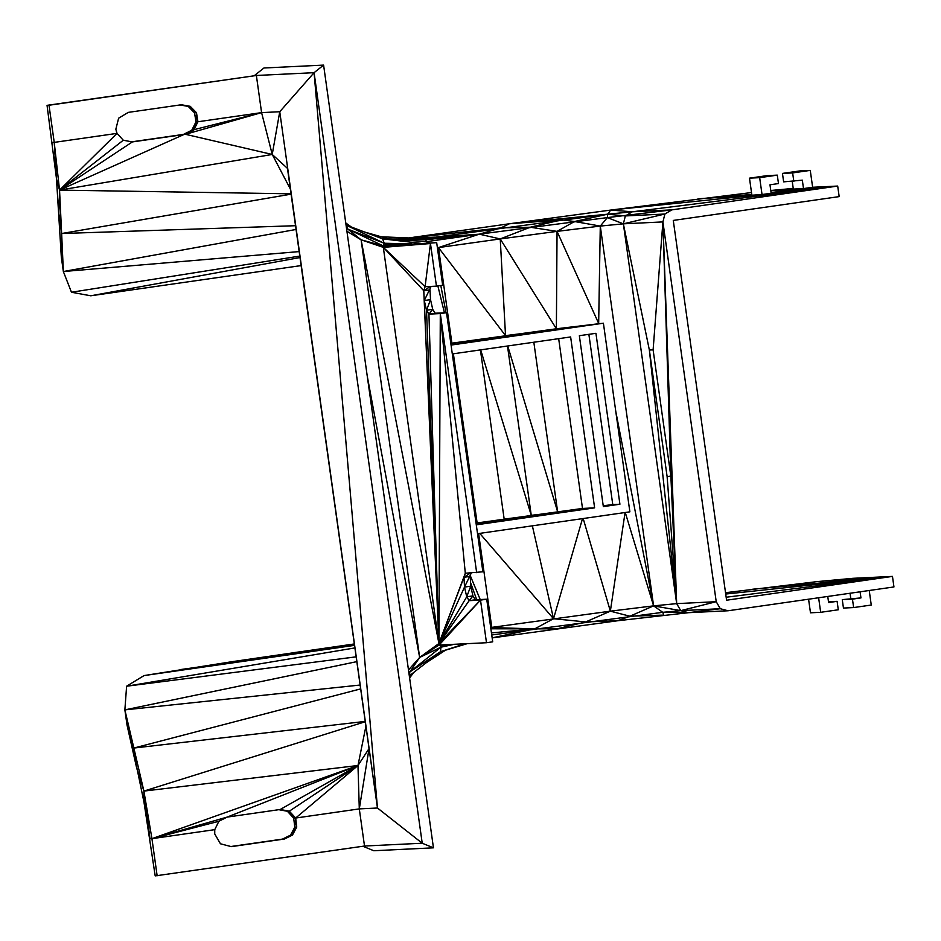 <?xml version="1.0" encoding="UTF-8"?>
<svg xmlns="http://www.w3.org/2000/svg" width="941" height="941" viewBox="0 0 941 941"><rect width="100%" height="100%" fill="white"/><g stroke="black" fill="none" stroke-linecap="round" stroke-linejoin="round"><path stroke-width="1.41" d="M230.874 846.524L282.453 839.113L290.51 835.149L292.475 835.055L284.417 839.019L231.333 846.641L220.453 843.783L214.736 833.961L214.748 829.656L218.888 821.27L227.122 817.106L151.936 838.666L143.891 791.087L133.857 748.048L136.657 767.997L126.988 724.841L124.871 709.879L126.612 686.212L144.055 675.579L232.486 661.617L354.334 643.95M290.51 835.149L294.78 827.186L296.744 827.092L292.475 835.055L294.78 827.186L293.698 818.129L287.358 811.26L278.807 809.683M451.457 644.432L440.929 647.196L438.918 643.503L469.159 600.652L475.37 599.77L486.732 599.217L492.708 641.833L486.485 642.727L480.51 600.111L469.159 600.652L466.736 596.782L464.501 587.078L463.995 577.28L465.301 573.234L482.874 571.787L446.516 312.683L435.165 313.235L432.742 309.366L426.52 310.259L424.285 300.544L423.779 290.745L425.097 286.699L436.448 286.146L430.46 243.531L383.081 245.824L383.199 246.589L361.097 239.814L419.651 657.441L409.829 671.945L440.929 647.196L454.35 644.291M392.938 239.049L424.732 238.614L607.615 214.195L607.368 217.606L600.287 226.075L598.664 323.433L557.048 231.38L600.287 226.075L653.595 605.863L625.271 512.492M725.711 594.042L892.468 576.398L817.294 581.597L852.922 578.315L892.468 576.398L726.581 600.217L673.274 220.429L839.172 196.61L837.69 186.059L671.803 209.878L664.899 214.019L662.911 221.911L716.219 601.699L720.3 608.721L728.063 610.768L893.95 586.949L892.468 576.398L726.158 597.229M817.294 581.597L725.523 592.701M381.293 236.791L424.732 238.614L479.298 234.168L500.953 227.898L530.254 227.228L561.518 219.841L574.504 221.511L607.615 214.195L632.258 211.796L625.353 215.936L623.365 223.829L676.673 603.628L680.755 610.65L688.518 612.685L617.731 620.742L492.155 637.904M346.041 225.017L382.587 238.849L426.097 239.708L479.298 234.168L607.368 217.606L623.365 223.829L662.911 221.911L676.673 603.628L653.595 605.863L680.755 610.65L662.758 612.32L663.817 615.085L629.905 616.214L617.731 620.742L585.655 621.942L557.201 628.788L534.688 628.87L492.155 637.845M615.802 411.535L653.595 605.863L662.758 612.32L491.743 634.963M653.113 349.852L662.911 221.911L670.886 476.44L667.122 476.628L649.361 350.028L653.113 349.852L670.886 476.44L676.673 603.628L716.219 601.699L680.755 610.65L720.3 608.721L688.518 612.685L728.063 610.768M662.758 612.32L688.518 612.685M465.042 643.773L440.506 651.69L467.183 643.668M449.139 644.538L440.929 647.196L440.506 651.69L409.523 675.697L409.829 671.945L408.853 672.58M625.071 512.516L610.356 611.168L653.595 605.863L629.905 616.214L610.356 611.168L585.655 621.942L553.531 618.719L534.688 628.87L491.461 632.905M490.79 628.141L534.688 628.87L490.884 628.788M534.688 628.87L490.708 627.529M583.185 518.538L610.356 611.168L491.778 627.376L490.12 623.377M443.999 644.785L440.929 647.196L419.651 657.441L408.488 669.968M476.711 599.699L470.524 582.526M480.204 599.535L470.382 575.88M582.503 518.632L553.531 618.719L479.745 533.382M478.616 533.547L491.778 627.376M553.531 618.719L532.359 525.831M486.485 642.727L439.106 645.032L419.651 657.441L439.012 644.267L480.51 600.111L438.918 643.503L419.651 657.441L367.19 375.765M408.959 673.321L409.829 671.945L440.506 651.69M408.735 237.944L509.375 223.77L607.615 214.195L625.353 215.936L664.899 214.019L623.365 223.829L600.287 226.075L574.504 221.511L557.048 231.38L530.254 227.228L500.236 238.932L557.048 231.38L556.378 328.785L603.404 323.198L629.87 511.833L477.534 533.7M812.636 187.271L803.508 188.588L802.32 180.143L783.641 181.86L782.453 173.415L800.085 170.886L810.26 170.392L812.636 187.271L837.69 186.059L632.258 211.796L671.803 209.878L607.368 217.606M49.003 105.251L256.375 75.48L47.05 105.345L49.003 105.251L54.225 142.385L59.542 190.106L117.037 133.375L123.295 140.233L132.363 141.926L59.542 190.106L272.231 154.465L287.464 168.38L369.048 748.565L359.297 808.895L357.98 765.503L295.662 818.035L289.334 811.177L280.206 809.483L357.98 765.503L143.891 791.087L365.273 721.723M132.363 141.926L185.448 134.304L272.231 154.465L279.748 111.732L377.47 808.013L369.048 748.565L357.98 765.503L365.908 726.229M131.799 141.82L183.483 134.398L191.776 130.223L195.987 121.848L194.528 112.849L196.481 112.755L195.987 121.848L197.939 121.754L193.728 130.14L185.448 134.304L261.586 112.614L279.748 111.732L377.47 808.013L359.297 808.895L295.662 818.035L293.698 818.129L289.334 811.177L280.206 809.483L227.122 817.106L357.98 765.503L151.936 838.666L218.888 821.27M279.748 111.732L314.082 72.68L422.227 843.23L433.448 847.829L323.598 65.105L263.927 67.999L254.411 75.574M194.528 112.849L188.235 106.404L190.2 106.309L196.481 112.755L197.939 121.754L191.776 130.223L261.586 112.614L272.231 154.465L290.357 189M197.939 121.754L261.586 112.614L256.375 75.48L314.082 72.68L323.598 65.105M300.003 257.54L90.759 295.792L71.457 292.251L63.353 271.526L61.318 257.034L54.225 142.385L117.037 133.375L115.837 129.235L118.625 118.19L128.282 112.379L181.366 104.757L190.2 106.309M181.366 104.757L188.235 106.404L179.99 104.957M117.037 133.375L116.19 130.881M61.318 257.034L61.647 233.521L59.542 190.106L123.295 140.233M47.05 105.345L56.542 179.131L59.542 190.106L291.04 193.822M345.747 222.935L351.687 227.263M363.732 231.78L388.892 238.967M427.496 243.084L424.732 238.614M420.004 238.426L479.298 234.168L421.439 238.485M296.05 229.463L63.353 271.526L61.647 233.521L58.848 213.572L59.542 190.106L193.728 130.14M291.087 194.164L61.647 233.521L295.521 225.711M63.353 271.526L299.156 251.588M299.791 256.081L71.457 292.251M90.759 295.792L301.132 265.585M770.773 190.494L793.239 188.423M409.723 237.991L500.953 227.898L509.375 223.77L610.721 210.066L751.506 192.552M770.808 190.717L803.508 188.588L793.322 189.082L792.251 181.437M777.29 175.132L759.669 177.661L749.483 178.155L767.115 175.626L777.29 175.132L778.478 183.566L769.973 184.789L771.161 193.234L762.034 194.54L697.928 198.869L751.777 194.469M436.448 286.146L442.67 285.252L436.683 242.637L383.199 246.589L383.316 247.354L361.097 239.814L346.911 231.263M476.664 572.681L440.294 313.576L428.943 314.129L432.742 309.366L430.507 299.65L430.002 289.852L423.779 290.745L383.316 247.354L438.918 643.503L361.097 239.814L383.081 245.824L347.652 228.934L361.097 239.814M435.165 313.235L428.943 314.129L426.52 310.259L430.507 299.65L424.285 300.544L431.119 286.405M426.226 662.758L445.481 650.196M409.606 677.979L413.722 672.45M475.37 599.77L472.947 595.9L466.736 596.782L438.918 643.503L423.779 290.745L430.343 286.44M436.683 242.637L383.081 245.824L384.234 243.249L346.547 228.639M469.159 600.652L472.947 595.9L470.712 586.184L470.218 576.386L463.995 577.28L470.547 572.975M466.736 596.782L470.712 586.184L464.501 587.078L471.335 572.94M411.923 243.837L384.234 243.249L385.904 245.401L430.46 243.531L425.097 286.699L383.316 247.354L430.46 243.531L388.774 244.954L384.234 243.249L395.138 244.648M421.168 243.39L382.587 238.849L384.234 243.249L346.323 225.252L347.652 228.934L346.441 227.91M428.449 243.037L427.014 241.578L382.587 238.849M437.871 285.946L444.446 312.788M449.316 332.644L451.892 343.171L447.834 322.045M446.034 312.706L440.8 285.523M450.821 343.324L451.892 343.171L438.482 247.589L437.294 246.965M429.672 242.978L427.014 241.578L479.298 234.168L438.482 247.589L500.236 238.932L556.378 328.785L603.404 323.198L451.057 345.076M437.4 247.742L438.482 247.589L505.529 335.631L500.236 238.932L479.298 234.168M505.529 335.631L603.404 323.198L451.892 343.171L556.378 328.785M452.303 353.934L570.634 336.949L594.618 507.858L582.503 508.446L477.122 522.937L594.618 507.858L476.287 524.843M453.386 353.781L477.122 522.937L476.052 523.09M480.416 349.899L504.164 519.091L594.618 507.858L476.087 523.408M507.493 346.017L531.253 515.327L480.686 349.864M533.829 342.23L557.625 511.739L507.74 345.982M359.297 808.895L364.508 846.03L155.194 875.895L143.985 802.202L124.871 709.879L356.827 661.641M365.226 721.406L133.857 748.048L124.871 709.879L360.109 685.036M294.78 827.186L295.662 818.035L296.744 827.092M157.147 875.8L151.936 838.666L214.748 829.656M133.857 748.048L360.65 688.894M289.334 811.177L357.98 765.503M356.145 656.842L126.612 686.212L354.898 647.926M354.534 645.361L144.055 675.579M759.669 177.661L762.034 194.54L697.928 198.869M810.26 170.392L792.64 172.921L793.816 181.366M853.64 607.568L843.454 608.062L842.277 599.629L860.956 597.911L852.452 599.135L853.64 607.568L871.26 605.039L869.225 590.501M860.956 597.911L860.098 591.807M808.578 599.205L810.483 612.803L820.67 612.309L838.29 609.78L837.102 601.334L828.609 602.558L827.751 596.453M820.67 612.309L818.623 597.758M362.885 846.265L373.777 850.735L433.448 847.829M364.508 846.03L422.227 843.23L377.47 808.013L314.082 72.68M782.453 173.415L792.64 172.921M749.483 178.155L751.859 195.034M850.77 598.405L850.052 593.253M670.827 476.099L667.122 476.628L676.673 603.628L649.361 350.028L623.365 223.829M486.732 599.217L480.51 600.111L439.106 645.032M446.516 312.683L440.294 313.576L438.918 643.503L424.285 300.544M595.935 333.314L619.919 504.223L603.334 506.599L579.35 335.702L595.935 333.314M588.878 334.326L612.767 504.564L619.919 504.223M603.334 506.599L612.767 504.564L603.216 505.764M582.503 508.446L558.672 338.666M284.417 839.019L282.453 839.113M842.277 599.629L852.452 599.135M837.102 601.334L828.492 601.758M892.468 576.398L752.718 589.207M441.811 644.891L440.929 647.196M435.048 237.132L413.852 238.167M188.235 106.404L196.481 112.755M52.261 142.479L54.225 142.385M770.785 190.529L793.251 188.576M770.797 190.67L793.322 189.082M771.055 192.505L803.508 188.588L837.69 186.059L762.034 194.54L610.721 210.066L607.615 214.195M632.258 211.796L610.721 210.066M509.375 223.77L561.518 219.841M771.091 192.717L837.69 186.059L771.161 193.234M428.943 314.129L438.918 643.503L426.52 310.259M463.995 577.28L438.918 643.503L465.301 573.234L440.294 313.576M438.918 643.503L464.501 587.078M390.021 244.895L384.234 243.249M347.652 228.934L346.429 227.804M450.857 343.594L603.404 323.198M477.122 522.937L475.005 515.668M557.625 511.739L594.618 507.858L531.253 515.327M143.985 802.202L143.891 791.087L136.657 767.997M151.936 838.666L149.984 838.76L143.891 791.087M354.486 645.067L181.413 669.439M232.486 661.617L354.451 644.773M354.404 644.456L292.616 652.807"/></g></svg>

